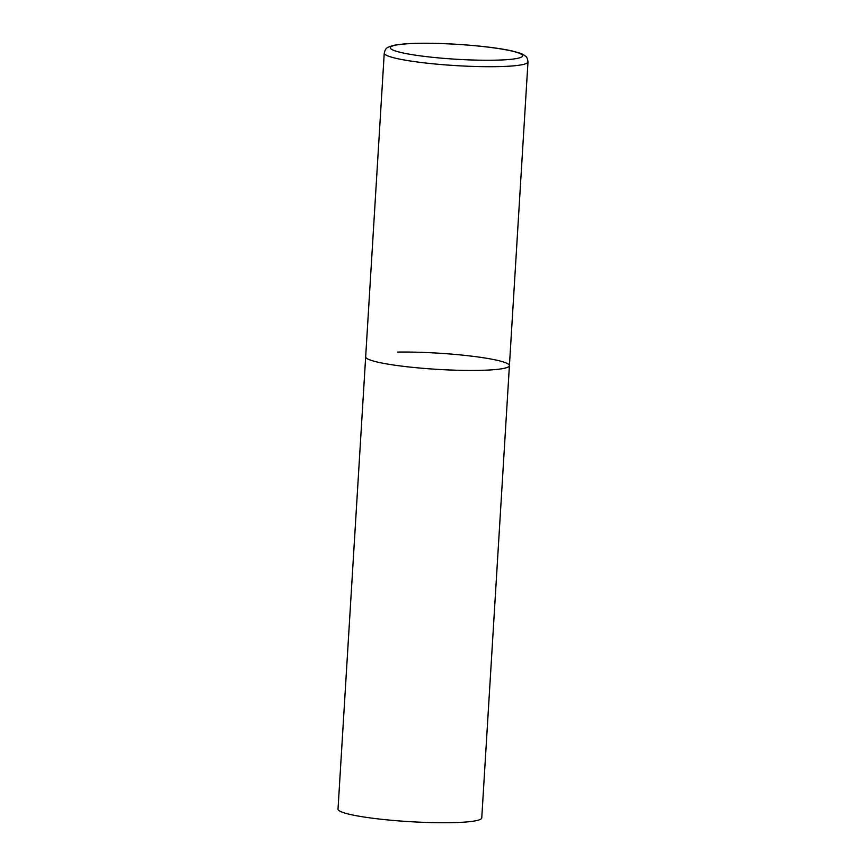 <?xml version="1.0" encoding="UTF-8"?>
<svg xmlns="http://www.w3.org/2000/svg" width="866" height="866" viewBox="0 0 866 866"><rect width="100%" height="100%" fill="white"/><g stroke="black" fill="none" stroke-linecap="round" stroke-linejoin="round"><path stroke-width="1.3" d="M377.782 362.15A72.008 8.108 3.5 0 0 458.168 370.269A72.008 8.108 3.5 0 0 509.414 365.636A72.008 8.108 -176.5 0 1 477.48 370.41A72.008 8.108 -176.5 0 1 403.448 366.34A72.008 8.108 -176.5 0 1 365.668 356.846A72.008 8.108 3.5 0 0 377.782 362.15M397.613 352.072A72.008 8.108 -176.5 0 1 471.645 356.153A72.008 8.108 -176.5 0 1 509.414 365.636L527.989 61.887C527.47 58.509 526.669 56.626 525.586 56.247C522.241 53.887 522.707 53.746 512.391 51.051C495.157 46.991 459.348 43.625 430.813 43.3C414.186 43.019 401.608 43.755 393.056 45.487C386.485 47.598 385.651 47.901 384.244 53.097A72.008 8.108 3.5 0 0 396.357 58.401A72.008 8.108 3.5 0 0 476.744 66.53A72.008 8.108 3.5 0 0 527.989 61.887M509.414 365.636L481.756 817.926A72.008 8.108 -176.5 0 1 449.811 822.7A72.008 8.108 -176.5 0 1 375.779 818.63A72.008 8.108 -176.5 0 1 338.011 809.136L384.244 53.097M401.488 52.62A66.249 7.458 3.5 0 0 493.209 60.219A66.249 7.458 3.5 0 0 511.449 50.953A66.249 7.458 3.5 0 0 419.729 43.343A66.249 7.458 3.5 0 0 401.488 52.62"/></g></svg>
